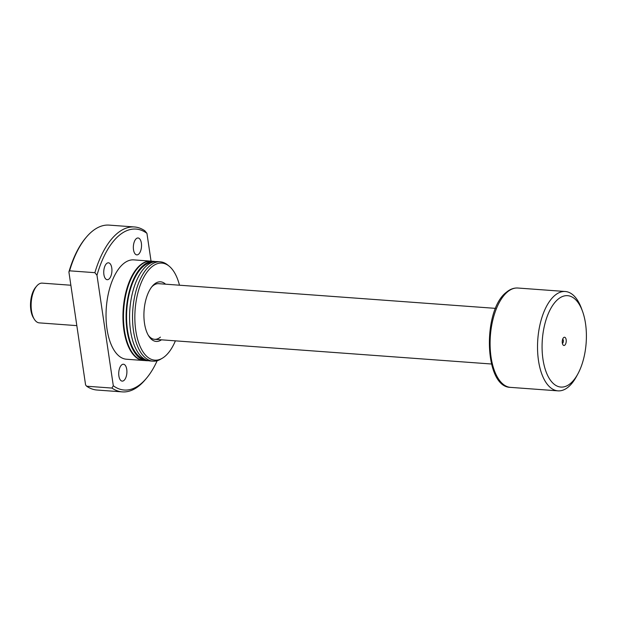 <?xml version="1.0" encoding="UTF-8"?>
<svg xmlns="http://www.w3.org/2000/svg" width="617" height="617" viewBox="0 0 617 617"><rect width="100%" height="100%" fill="white"/><g stroke="black" fill="none" stroke-linecap="round" stroke-linejoin="round"><path stroke-width="0.93" d="M566.159 339.759A4.134 1.982 -85.8 0 1 565.303 344.579A4.134 1.982 -85.8 0 1 562.905 344.741A4.134 1.982 -85.8 0 1 562.318 342.975A4.134 1.982 -85.8 0 1 563.414 337.831A4.134 1.982 -85.8 0 1 566.159 339.759M562.365 343.268A2.044 0.979 94.2 0 0 563.352 340.437A2.044 0.979 94.2 0 0 562.665 339.219M582.494 311.23L581.469 308.415A49.807 23.886 94.2 0 0 565.265 291.502A49.807 23.886 94.2 0 0 554.86 295.404A49.807 23.886 94.2 0 0 537.577 350.217A49.807 23.886 94.2 0 0 557.984 390.854A49.807 23.886 94.2 0 0 568.38 386.944A49.807 23.886 94.2 0 0 576.479 376.478L577.905 373.848A45.828 21.973 94.2 0 0 582.494 311.23A45.828 21.973 94.2 0 0 558.023 299.26A45.828 21.973 94.2 0 0 542.96 359.21A45.828 21.973 94.2 0 0 570.455 383.473A45.828 21.973 94.2 0 0 577.905 373.848M161.469 339.82A29.886 14.33 -85.8 0 1 148.736 336.018A29.886 14.33 -85.8 0 1 152.391 286.087A29.886 14.33 -85.8 0 1 154.319 284.167A29.886 14.33 -85.8 0 1 165.541 284.182M495.559 308.369L158.669 283.681A27.896 13.373 94.2 0 0 152.846 285.864A27.896 13.373 94.2 0 0 151.72 286.92M148.188 335.093A27.896 13.373 94.2 0 0 154.589 339.319A27.896 13.373 94.2 0 0 160.412 337.129M108.985 279.038A8.468 4.057 -85.8 0 1 107.219 279.702A8.468 4.057 -85.8 0 1 103.749 272.791A8.468 4.057 -85.8 0 1 106.687 263.474A8.468 4.057 -85.8 0 1 108.453 262.811A8.468 4.057 -85.8 0 1 111.924 269.722A8.468 4.057 -85.8 0 1 108.985 279.038M123.963 380.458A8.468 4.057 -85.8 0 1 122.189 381.121A8.468 4.057 -85.8 0 1 118.726 374.21A8.468 4.057 -85.8 0 1 121.665 364.894A8.468 4.057 -85.8 0 1 123.431 364.231A8.468 4.057 -85.8 0 1 126.901 371.141A8.468 4.057 -85.8 0 1 123.963 380.458M138.586 254.212A8.468 4.057 -85.8 0 1 136.82 254.875A8.468 4.057 -85.8 0 1 133.349 247.965A8.468 4.057 -85.8 0 1 136.288 238.648A8.468 4.057 -85.8 0 1 138.054 237.985A8.468 4.057 -85.8 0 1 141.524 244.895A8.468 4.057 -85.8 0 1 138.586 254.212M143.661 360.49A49.807 23.886 -85.8 0 1 143.399 360.475A49.807 23.886 -85.8 0 1 122.999 319.83A49.807 23.886 -85.8 0 1 140.283 265.025A49.807 23.886 -85.8 0 1 150.679 261.114A49.807 23.886 -85.8 0 1 150.941 261.138M143.399 360.475L126.485 359.233A49.807 23.886 -85.8 0 1 106.085 318.596A49.807 23.886 -85.8 0 1 123.369 263.791A49.807 23.886 -85.8 0 1 133.766 259.88L150.679 261.114M148.288 360.698A49.807 23.886 -85.8 0 1 146.537 360.698A49.807 23.886 -85.8 0 1 126.138 320.061A49.807 23.886 -85.8 0 1 143.422 265.256A49.807 23.886 -85.8 0 1 153.818 261.346A49.807 23.886 -85.8 0 1 155.553 261.608M146.537 360.698L143.923 360.505A49.807 23.886 -85.8 0 1 123.523 319.868A49.807 23.886 -85.8 0 1 140.807 265.063A49.807 23.886 -85.8 0 1 151.204 261.153L153.818 261.346M145.142 359.503A48.812 23.407 -85.8 0 1 126.578 318.364A48.812 23.407 -85.8 0 1 143.553 266.174A48.812 23.407 -85.8 0 1 152.26 262.333M175.398 340.839A48.658 23.33 -85.8 0 1 164.978 356.333A48.658 23.33 -85.8 0 1 162.34 358.215L160.69 359.187A49.807 23.886 -85.8 0 1 152.993 361.176A49.807 23.886 -85.8 0 1 132.586 320.539A49.807 23.886 -85.8 0 1 149.869 265.726A49.807 23.886 -85.8 0 1 160.273 261.816A49.807 23.886 -85.8 0 1 167.6 264.909L169.089 266.112A48.658 23.33 -85.8 0 1 179.478 285.201M152.993 361.176L150.024 360.953A49.807 23.886 -85.8 0 1 129.624 320.316A49.807 23.886 -85.8 0 1 146.908 265.511A49.807 23.886 -85.8 0 1 157.304 261.6L160.273 261.816M162.34 358.215A48.658 23.33 -85.8 0 1 135.439 327.974A48.658 23.33 -85.8 0 1 151.774 266.914A48.658 23.33 -85.8 0 1 169.089 266.112M157.173 360.721A80.696 38.694 -85.8 0 1 146.268 378.499L144.926 380.08A82.686 39.642 -85.8 0 1 122.336 391.888L97.054 390.037A82.686 39.642 -85.8 0 1 86.635 386.219L85.586 384.939L68.903 271.974A81.691 39.164 -85.8 0 1 85.879 237.715L86.557 236.92A82.686 39.642 -85.8 0 1 91.879 231.599A82.686 39.642 -85.8 0 1 109.14 225.112L134.421 226.963A82.686 39.642 -85.8 0 1 144.841 230.781L146.939 233.342L151.049 261.145M68.903 271.974L69.598 270.824L94.879 272.675A82.686 39.642 -85.8 0 1 117.161 233.45A82.686 39.642 -85.8 0 1 134.421 226.963M69.598 270.824A82.686 39.642 -85.8 0 1 86.557 236.92M94.879 272.675L96.985 275.236A80.696 38.694 -85.8 0 1 119.174 235.409A80.696 38.694 -85.8 0 1 146.939 233.342M96.985 275.236L113.304 385.764L111.924 388.07L86.635 386.219M146.268 378.499A80.696 38.694 -85.8 0 1 113.304 385.764M122.336 391.888A82.686 39.642 -85.8 0 1 111.924 388.07M124.341 329.563A48.812 23.407 -85.8 0 1 127.318 288.918M34.328 319.267L33.449 317.863A18.333 8.792 -85.8 0 1 30.85 310.043A18.333 8.792 -85.8 0 1 35.693 287.244L36.773 285.98A19.921 9.556 94.2 0 0 31.506 310.76A19.921 9.556 94.2 0 0 34.328 319.267A19.921 9.556 94.2 0 0 39.303 322.876L76.824 325.629M70.862 285.231L42.211 283.134A19.921 9.556 94.2 0 0 36.773 285.98M510.552 387.376C483.967 387.399 482.27 310.096 506.426 292.234C510.028 289.196 513.83 287.792 517.833 288.023A49.807 23.886 94.2 0 0 507.429 291.934A49.807 23.886 94.2 0 0 490.145 346.739A49.807 23.886 94.2 0 0 510.552 387.376L557.984 390.854M517.833 288.023L565.265 291.502M154.589 339.319L491.479 364.007"/></g></svg>
